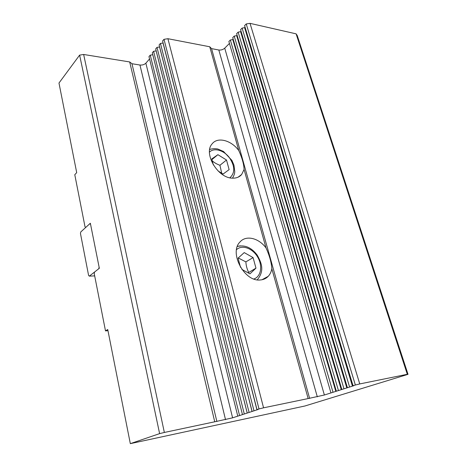 <?xml version="1.0" encoding="UTF-8"?>
<svg xmlns="http://www.w3.org/2000/svg" width="467" height="467" viewBox="0 0 467 467"><rect width="100%" height="100%" fill="white"/><g stroke="black" fill="none" stroke-linecap="round" stroke-linejoin="round"><path stroke-width="0.7" d="M129.68 61.948L83.651 54.476L79.618 55.112L58.976 83.038L76.705 172.644L74.778 174.699L85.023 226.799L85.747 227.429L90.347 223.238L99.343 268.286L94.532 272.051L94.229 273.604L105.501 330.905L107.737 329.504L130.322 443.65L304.933 405.986L408.024 374.33L297.216 35.469L296.09 33.84L250.02 23.35L246.232 23.945L244.597 25.597L353.04 385.742L353.77 385.719L324.378 395.006L308.156 398.561L271.835 268.729C271.426 262.431 269.482 255.496 266.015 247.913L244.072 169.486C243.92 164.331 242.151 158.015 238.771 150.537L209.747 46.77L167.916 38.708L164.005 39.327L162.592 40.956L256.984 409.6L258.146 409.477L232.595 417.837L214.732 421.789L129.68 61.948L131.963 63.734L139.954 65.024C142.365 65.24 144.332 64.621 145.867 63.168L149.551 58.953M79.618 55.112L159.615 433.621L130.322 443.65M107.965 330.654L105.501 330.905M131.963 63.734L216.869 421.508M214.732 421.789L164.355 432.46L83.651 54.476M239.501 415.303L150.251 55.153L148.973 56.618L237.703 415.887M150.251 55.153L152.797 54.744L242.449 414.579M244.229 413.762L153.596 51.3L152.306 52.789L242.402 414.357M153.596 51.3L156.182 50.885M249.039 412.192L156.994 47.389L155.686 48.901L247.177 412.799M156.994 47.389L159.626 46.974M253.931 410.592L160.444 43.425L159.113 44.955L252.04 411.211M160.444 43.425L163.111 42.999M209.747 46.77L211.551 48.621L218.825 50.01C221.049 50.255 223.016 49.642 224.732 48.165L229.437 43.425M332.953 392.07L230.348 40.004L228.877 41.493L330.893 392.724M230.348 40.004L233.272 39.467M338.388 390.359L234.218 36.093L232.724 37.605L336.293 391.019M234.218 36.093L237.183 35.539M343.916 388.62L238.141 32.13L236.629 33.659L341.78 389.291M238.141 32.13L241.153 31.558M349.532 386.845L242.122 28.102L240.587 29.654L347.366 387.528M242.122 28.102L245.175 27.518M211.551 48.621L309.644 398.439M271.835 268.729C271.274 271.817 270.054 274.357 268.181 276.353C266.067 278.536 263.429 279.745 260.259 279.966C244.346 282.027 228.824 252.641 240.003 241.964C246.056 234.872 258.741 237.989 266.015 247.913M244.072 169.486L241.643 174.512C239.408 177.081 236.349 178.295 232.473 178.149C217.82 178.248 203.151 153.433 212.111 143.871C217.575 136.574 231.299 140.234 238.771 150.537M308.156 398.561L263.563 407.819L167.916 38.708M159.615 433.621L164.355 432.46M296.09 33.84L407.317 374.295L408.024 374.33M407.317 374.295L359.753 383.932L250.02 23.35M246.232 23.945L355.358 385.012L359.753 383.932M355.358 385.012L353.04 385.742M164.005 39.327L259.004 408.94L263.563 407.819M259.004 408.94L256.984 409.6M99.109 267.136L98.8 268.706L89.325 276.137L88.59 275.413L80.464 233.506L80.744 231.976L89.833 223.711L90.569 224.341L99.109 267.136M90.446 223.711L89.833 223.711M94.678 275.88L89.325 276.137M240.499 267.305L238.071 258.14L244.223 252.594L253.091 257.603L255.963 268.151L249.944 273.866L241.877 269.401M248.076 272.833L255.963 268.151M248.666 272.319C247.043 269.226 246.109 265.746 245.87 261.888L253.091 257.603M245.87 261.888L238.275 257.959M213.337 164.933L211.749 158.955L217.896 154.682L226.507 160.018L229.122 169.62L223.103 174.045L218.136 171.021M217.896 154.682L211.919 159.597M221.714 173.199L219.928 165.277L226.507 160.018M219.928 165.277C216.787 164.127 214.23 162.65 212.252 160.846M139.954 65.024L225.52 419.675M145.867 63.168L232.595 417.837M218.825 50.01L317.315 396.845M224.732 48.165L324.378 395.006M247.201 413.026L156.153 50.891M252.034 411.456L159.568 46.98M256.949 409.851L163.03 43.017M335.802 391.369L232.811 39.613M341.254 389.653L236.693 35.702M346.8 387.908L240.633 31.733M352.439 386.133L244.626 27.711M236.535 249.652C242.011 244.428 252.507 248.193 257.609 256.967C262.868 265.653 261.129 276.709 253.861 278.968M257.171 279.821L257.644 279.354C264.649 270.44 261.52 262.857 257.218 255.122C251.474 247.522 244.848 244.638 237.347 246.483M240.4 245.823L237.388 246.378M209.473 152.102C214.026 147.479 223.541 150.123 229.186 157.356C235.024 166.036 235.245 172.848 229.857 177.787M210.383 149.207L209.706 149.44M261.952 279.756L268.181 276.353M238.1 177.18L241.643 174.512M232.531 178.155C234.843 173.753 234.545 173.362 234.767 171.623L233.961 165.184L231.912 160.397L223.512 151.466L217.704 148.973C214.908 148.477 212.24 148.646 209.701 149.463"/></g></svg>
